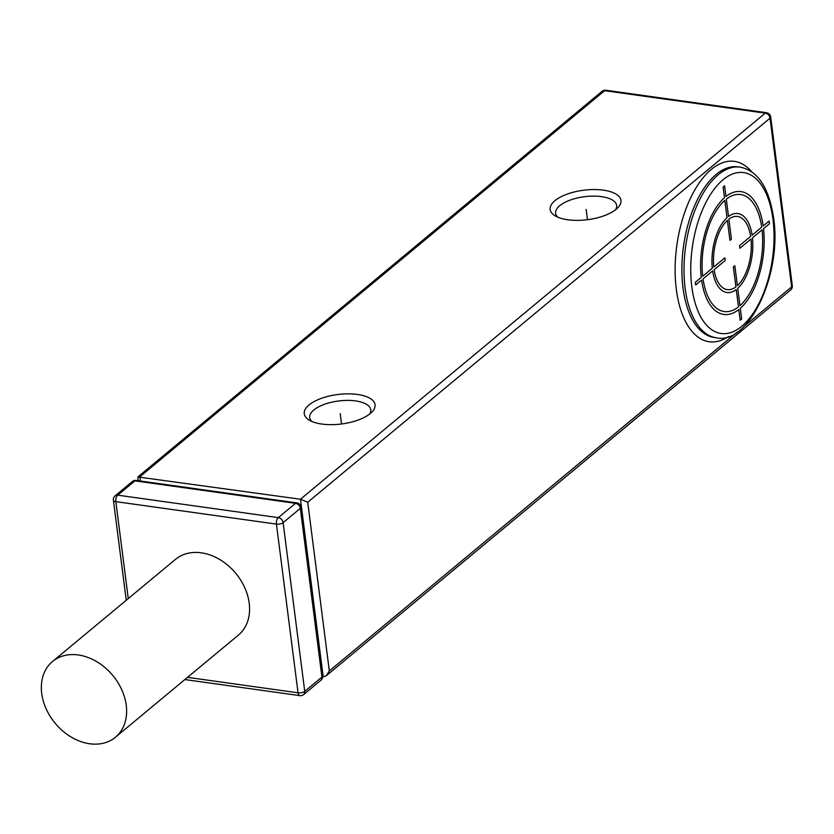 <?xml version="1.0" encoding="UTF-8"?>
<svg xmlns="http://www.w3.org/2000/svg" width="834" height="834" viewBox="0 0 834 834"><rect width="100%" height="100%" fill="white"/><g stroke="black" fill="none" stroke-linecap="round" stroke-linejoin="round"><path stroke-width="1.25" d="M605.891 90.239A4.921 2.45 98 0 0 604.64 90.677L765.237 113.143A4.921 2.45 -82 0 1 766.488 112.705L605.891 90.239A4.921 4.921 0 0 0 602.065 91.323A4.921 3.743 -129.7 0 1 604.64 90.677L139.862 476.777L140.404 481.009M770.689 116.958A4.921 2.054 172.7 0 1 770.032 118.178A4.921 3.743 -129.7 0 0 765.237 113.143L300.459 499.243L307.715 502.235L770.032 118.178L791.643 286.875A4.921 2.054 -7.3 0 0 792.3 285.655L770.689 116.958A4.921 4.921 0 0 0 766.488 112.705M322.633 676.739L323.206 676.822L300.459 499.243L137.86 476.954L602.065 91.323M737.141 332.151L329.326 670.932L326.355 675.696L323.206 676.822M132.366 481.51A4.921 4.921 0 0 1 136.192 480.426A4.921 2.45 98 0 0 134.941 480.864A4.921 3.743 -129.7 0 0 132.366 481.51L115.155 495.813A4.921 4.921 0 0 0 113.414 500.223A4.921 2.054 -7.3 0 0 115.843 501.641L128.259 598.593M295.538 503.329A4.921 3.743 50.3 0 1 300.334 508.365L321.945 677.062L304.733 691.355A4.921 2.054 172.7 0 1 298.04 692.814L276.429 524.106A4.921 2.054 -7.3 0 0 283.122 522.657L300.334 508.365A4.921 2.054 172.7 0 0 300.991 507.145A4.921 4.921 0 0 0 296.789 502.892A4.921 2.45 -82 0 0 295.538 503.329L134.941 480.864L117.73 495.156A4.921 2.45 98 0 0 115.843 501.641L276.429 524.106A4.921 2.45 -82 0 1 278.327 517.633L295.538 503.329M322.602 675.842A4.921 2.054 172.7 0 1 321.945 677.062A4.921 3.743 -129.7 0 1 320.861 680.252A4.921 4.921 0 0 0 322.602 675.842L300.991 507.145M184.867 679.554L299.823 695.639A4.921 2.45 -82 0 1 298.04 692.814L187.525 677.344M115.436 737.235L238.399 635.091A49.227 37.426 -129.7 0 0 244.737 587.647A49.227 37.426 -129.7 0 0 201.255 552.827A49.227 37.426 -129.7 0 0 175.484 559.364L52.532 661.508A49.227 37.426 -129.7 0 0 46.193 708.942A49.227 37.426 -129.7 0 0 89.676 743.761A49.227 37.426 -129.7 0 0 115.436 737.235A49.227 37.426 -129.7 0 0 121.774 689.791A49.227 37.426 -129.7 0 0 78.292 654.971A49.227 37.426 -129.7 0 0 52.532 661.508M138.121 480.697L137.86 476.954M603.399 190.152A35.685 14.856 172.7 0 1 617.911 207.676A35.685 14.856 172.7 0 1 567.745 219.769A35.685 14.856 172.7 0 1 554.964 215.745A35.685 14.856 172.7 0 1 560.479 197.043A35.685 14.856 172.7 0 1 603.399 190.152M321.83 424.058A35.685 14.856 172.7 0 1 309.049 420.023A35.685 14.856 172.7 0 1 314.564 401.331A35.685 14.856 172.7 0 1 357.484 394.44A35.685 14.856 172.7 0 1 371.995 411.965A35.685 14.856 172.7 0 1 321.83 424.058M557.748 217.163A30.764 12.812 172.7 0 1 555.621 213.316A30.764 12.812 172.7 0 1 570.206 200.087A30.764 12.812 172.7 0 1 601.512 196.636A30.764 12.812 172.7 0 1 616.66 205.498A30.764 12.812 172.7 0 1 615.575 209.761M311.833 421.451A30.764 12.812 172.7 0 1 309.706 417.594A30.764 12.812 172.7 0 1 324.29 404.375A30.764 12.812 172.7 0 1 355.597 400.925A30.764 12.812 172.7 0 1 370.744 409.775A30.764 12.812 172.7 0 1 369.66 414.05M587.459 219.696L586.146 209.407M341.544 423.985L340.23 413.685M769.104 221.052L763.193 225.962A62.029 30.921 98 0 0 725.955 196.501L724.59 185.815L723.12 187.045L724.485 197.721A62.029 30.921 98 0 0 701.238 277.43L695.327 282.34L695.66 285.009L701.582 280.099A62.029 30.921 98 0 0 738.809 309.56L740.175 320.235L741.655 319.015L740.29 308.34A62.029 30.921 98 0 0 763.527 228.631L769.448 223.72L769.104 221.052M739.946 305.671A59.068 29.451 98 0 0 762.057 229.85L752.456 237.826A39.876 19.88 98 0 1 737.725 288.356L739.946 305.671M737.381 285.687A36.915 18.4 98 0 0 750.986 239.056L739.914 248.251L739.581 245.582L750.642 236.387A36.915 18.4 98 0 0 728.864 219.144L731.418 239.129L729.948 240.348L727.384 220.374A36.915 18.4 98 0 0 713.789 267.005L724.85 257.81L725.194 260.479L714.123 269.674A36.915 18.4 98 0 0 735.911 286.917L733.347 266.932L734.827 265.712L737.381 285.687M703.052 278.869L712.653 270.894A39.876 19.88 98 0 0 736.245 289.575L738.465 306.902A59.068 29.451 98 0 1 703.052 278.869M724.819 200.389A59.068 29.451 98 0 0 702.708 276.2L712.309 268.235A39.876 19.88 98 0 1 727.039 217.705L724.819 200.389M761.713 227.192L752.122 235.167A39.876 19.88 98 0 0 728.52 216.486L726.299 199.159A59.068 29.451 98 0 1 761.713 227.192M326.355 675.696L790.559 290.065A4.921 3.743 -129.7 0 0 791.643 286.875L744.147 326.323M329.326 670.932L307.715 502.235M751.663 171.762A91.062 45.401 98 0 0 697.318 185.794A91.062 45.401 98 0 0 676.322 289.346A91.062 45.401 98 0 0 728.624 336.477M320.861 680.252L303.649 694.555A4.921 3.743 -129.7 0 0 304.733 691.355L283.122 522.657A4.921 3.743 50.3 0 0 278.327 517.633L117.73 495.156A4.921 3.743 -129.7 0 0 115.155 495.813M740.092 167.123L737.986 166.831A86.142 42.941 98 0 0 683.004 287.897A86.142 42.941 98 0 0 714.112 337.457L716.218 337.749C748.578 345.61 782.229 274.303 773.618 218.101C769.021 187.66 757.845 170.668 740.092 167.123A86.142 42.941 98 0 0 685.121 288.189A86.142 42.941 98 0 0 716.218 337.749M772.962 219.321A81.221 40.491 98 0 0 723.005 179.779A81.221 40.491 98 0 0 691.803 286.74A81.221 40.491 98 0 0 741.77 326.282A81.221 40.491 98 0 0 772.962 219.321M790.559 290.065A4.921 4.921 0 0 0 792.3 285.655M136.192 480.426L296.789 502.892M113.414 500.223L126.236 600.271M299.823 695.639A4.921 4.921 0 0 0 303.649 694.555"/></g></svg>
